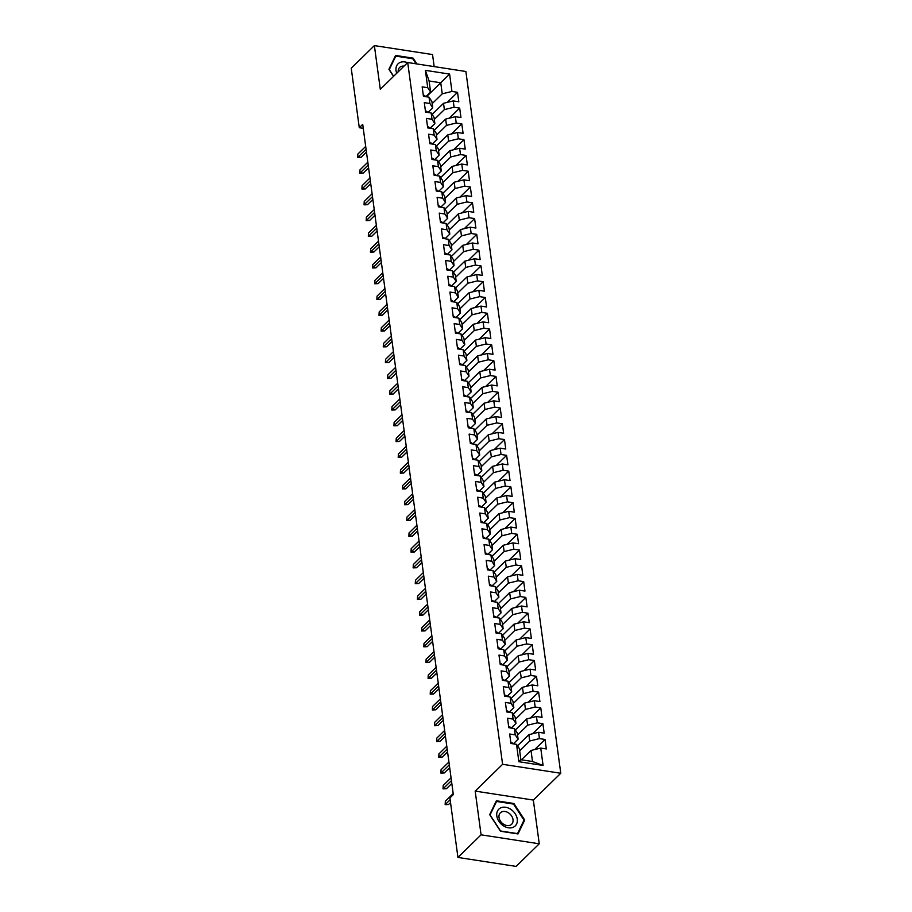<?xml version="1.0" encoding="UTF-8"?>
<svg xmlns="http://www.w3.org/2000/svg" width="912" height="912" viewBox="0 0 912 912"><rect width="100%" height="100%" fill="white"/><g stroke="black" fill="none" stroke-linecap="round" stroke-linejoin="round"><path stroke-width="1.37" d="M434.169 66.599L432.539 54.56L374.376 45.6L351.234 68.206L359.282 127.714L363.25 128.33M560.766 773.262L465.884 71.489L407.71 62.529L502.592 764.302L560.766 773.262L533.338 800.063L475.175 791.103L481.08 834.822L539.254 843.794L533.338 800.063M539.254 843.794L516.112 866.4L457.938 857.44L481.08 834.822M543.085 765.442L518.871 761.714L516.523 744.352L519.384 748.672L520.877 759.719L532.505 761.509L543.085 765.442L540.736 748.079L546.311 748.934L545.034 739.472L539.448 738.606L538.604 732.29L544.179 733.157L542.902 723.683L537.316 722.828L536.461 716.513L542.047 717.368L540.77 707.894L535.184 707.039L534.329 700.724L539.915 701.59L538.627 692.117L533.053 691.25L532.198 684.946L537.784 685.801L536.495 676.328L530.921 675.473L530.066 669.157L535.64 670.012L534.364 660.55L528.778 659.684L527.934 653.368L533.509 654.235L532.232 644.761L526.646 643.906L525.791 637.591L531.377 638.446L530.1 628.972L524.514 628.117L523.659 621.802L529.245 622.668L527.957 613.195L522.382 612.328L521.527 606.013L527.102 606.879L525.825 597.406L520.25 596.551L519.395 590.235L524.97 591.09L523.693 581.628L518.107 580.762L517.264 574.446L522.838 575.312L521.561 565.839L515.975 564.984L515.12 558.668L520.706 559.523L519.43 550.05L513.844 549.195L512.989 542.879L518.575 543.746L517.286 534.272L511.712 533.406L510.857 527.09L516.431 527.957L515.155 518.483L509.58 517.628L508.725 511.313L514.3 512.168L513.023 502.706L507.437 501.839L506.582 495.524L512.168 496.39L510.891 486.917L505.305 486.05L504.45 479.746L510.036 480.601L508.759 471.128L503.173 470.273L502.318 463.957L507.904 464.812L506.616 455.35L501.041 454.484L500.186 448.168L505.761 449.035L504.484 439.561L498.91 438.706L498.055 432.391L503.629 433.246L502.352 423.784L496.766 422.917L495.911 416.602L501.497 417.468L500.221 407.995L494.635 407.128L493.78 400.824L499.366 401.679L498.077 392.206L492.503 391.351L491.648 385.035L497.234 385.89L495.946 376.428L490.371 375.562L489.516 369.246L495.091 370.112L493.814 360.639L488.239 359.784L487.384 353.468L492.959 354.323L491.682 344.85L486.096 343.995L485.241 337.679L490.827 338.546L489.55 329.072L483.964 328.206L483.109 321.902L488.695 322.757L487.407 313.283L481.832 312.428L480.977 306.113L486.563 306.968L485.275 297.506L479.701 296.639L478.846 290.324L484.42 291.19L483.143 281.717L477.557 280.862L476.714 274.546L482.288 275.401L481.012 265.928L475.426 265.073L474.571 258.757L480.157 259.624L478.88 250.15L473.294 249.284L472.439 242.98L478.025 243.835L476.737 234.361L471.162 233.506L470.307 227.191L475.893 228.046L474.605 218.584L469.03 217.717L468.175 211.402L473.75 212.268L472.473 202.795L466.887 201.94L466.043 195.624L471.618 196.479L470.341 187.006L464.755 186.151L463.9 179.835L469.486 180.701L468.209 171.228L462.623 170.362L461.768 164.057L467.354 164.912L466.066 155.439L460.492 154.584L459.637 148.268L465.223 149.123L463.934 139.661L458.36 138.795L457.505 132.479L463.079 133.346L461.803 123.872L456.217 123.017L455.373 116.702L460.948 117.557L459.671 108.083L454.085 107.228L453.23 100.913L458.816 101.779L457.539 92.306L447.211 102.395M426.406 96.786L449.605 74.077L425.391 70.349L427.739 87.712L422.165 86.857L423.442 96.319L429.028 97.185L429.883 103.501L424.297 102.634L425.573 112.108L431.159 112.963L432.014 119.278L426.428 118.423L427.705 127.897L433.291 128.752L434.146 135.067L428.56 134.201L429.848 143.674L435.423 144.541L436.278 150.856L430.703 149.99L431.98 159.463L437.555 160.318L438.41 166.634L432.835 165.779L434.112 175.241L439.698 176.107L440.553 182.423L434.967 181.556L436.244 191.03L441.83 191.885L442.685 198.2L437.099 197.345L438.387 206.819L443.962 207.674L444.817 213.989L439.231 213.123L440.519 222.596L446.093 223.463L446.948 229.778L441.374 228.912L442.651 238.385L448.225 239.24L449.08 245.556L443.506 244.701L444.782 254.163L450.368 255.029L451.223 261.345L445.637 260.479L446.914 269.952L452.5 270.818L453.355 277.123L447.769 276.268L449.057 285.741L454.632 286.596L455.487 292.912L449.901 292.057L451.189 301.519L456.764 302.385L457.619 308.701L452.044 307.834L453.321 317.308L458.907 318.163L459.751 324.478L454.176 323.623L455.453 333.085L461.039 333.952L461.894 340.267L456.308 339.401L457.585 348.874L463.171 349.741L464.026 356.045L458.44 355.19L459.728 364.663L465.302 365.518L466.157 371.834L460.571 370.979L461.86 380.441L467.434 381.307L468.289 387.623L462.715 386.756L463.991 396.23L469.577 397.085L470.421 403.4L464.846 402.545L466.123 412.019L471.709 412.874L472.564 419.189L466.978 418.323L468.255 427.796L473.841 428.663L474.696 434.967L469.11 434.112L470.398 443.585L475.973 444.44L476.828 450.756L471.242 449.901L472.53 459.363L478.105 460.229L478.96 466.545L473.385 465.679L474.662 475.152L480.248 476.007L481.091 482.323L475.517 481.468L476.794 490.941L482.38 491.796L483.235 498.112L477.649 497.245L478.925 506.719L484.511 507.585L485.366 513.889L479.78 513.034L481.069 522.508L486.643 523.363L487.498 529.678L481.924 528.823L483.2 538.285L488.775 539.152L489.63 545.467L484.055 544.601L485.332 554.074L490.918 554.929L491.762 561.245L486.187 560.39L487.464 569.863L493.05 570.718L493.905 577.034L488.319 576.167L489.596 585.641L495.182 586.507L496.037 592.811L490.451 591.956L491.739 601.43L497.314 602.285L498.169 608.6L492.594 607.745L493.871 617.207L499.445 618.074L500.3 624.389L494.726 623.523L496.003 632.996L501.589 633.851L502.444 640.167L496.858 639.312L498.134 648.785L503.72 649.64L504.575 655.956L498.989 655.09L500.266 664.563L505.852 665.429L506.707 671.734L501.121 670.879L502.409 680.352L507.984 681.207L508.839 687.523L503.264 686.668L504.541 696.13L510.116 696.996L510.971 703.312L505.396 702.445L506.673 711.919L512.259 712.774L513.114 719.089L507.528 718.234L508.805 727.708L514.391 728.563L515.246 734.878L509.66 734.012L510.948 743.485L516.523 744.352M449.605 74.077L451.953 91.439L457.539 92.306M457.938 857.44L449.901 797.932L453.321 794.58L362.714 124.374L359.282 127.714M432.128 114.433L443.517 103.295L444.372 109.611L434.306 119.438M453.23 100.913L443.517 103.295M454.085 107.228L444.372 109.611M425.391 70.349L429.107 80.986L430.601 92.032L425.836 96.695M427.739 87.712L430.601 92.032M434.26 130.211L445.649 119.084L446.504 125.389L436.438 135.227M455.373 116.702L445.649 119.084M456.217 123.017L446.504 125.389M429.028 97.185L431.889 101.506L432.733 107.821L427.967 112.472M429.883 103.501L432.733 107.821M436.392 146L447.781 134.862L448.636 141.178L438.581 151.004M457.505 132.479L447.781 134.862M458.36 138.795L448.636 141.178M431.159 112.963L434.021 117.283L434.876 123.599L430.099 128.261M432.014 119.278L434.876 123.599M438.524 161.777L449.924 150.651L450.779 156.967L440.713 166.793M459.637 148.268L449.924 150.651M460.492 154.584L450.779 156.967M433.291 128.752L436.153 133.072L437.008 139.388L432.231 144.05M434.146 135.067L437.008 139.388M440.656 177.566L452.056 166.429L452.911 172.744L442.844 182.582M461.768 164.057L452.056 166.429M462.623 170.362L452.911 172.744M435.423 144.541L438.284 148.861L439.139 155.165L434.374 159.828M436.278 150.856L439.139 155.165M442.799 193.355L454.187 182.218L455.042 188.533L444.976 198.36M463.9 179.835L454.187 182.218M464.755 186.151L455.042 188.533M437.555 160.318L440.416 164.639L441.271 170.954L436.506 175.617M438.41 166.634L441.271 170.954M444.931 209.133L456.319 198.007L457.174 204.311L447.119 214.149M466.043 195.624L456.319 198.007M466.887 201.94L457.174 204.311M439.698 176.107L442.559 180.428L443.403 186.743L438.638 191.395M440.553 182.423L443.403 186.743M447.062 224.922L458.451 213.784L459.306 220.1L449.251 229.927M468.175 211.402L458.451 213.784M469.03 217.717L459.306 220.1M441.83 191.885L444.691 196.205L445.546 202.521L440.77 207.184M442.685 198.2L445.546 202.521M449.194 240.7L460.594 229.573L461.449 235.889L451.383 245.716M470.307 227.191L460.594 229.573M471.162 233.506L461.449 235.889M443.962 207.674L446.823 211.994L447.678 218.31L442.901 222.973M444.817 213.989L447.678 218.31M451.326 256.489L462.726 245.351L463.581 251.666L453.515 261.505M472.439 242.98L462.726 245.351M473.294 249.284L463.581 251.666M446.093 223.463L448.955 227.783L449.81 234.088L445.045 238.75M446.948 229.778L449.81 234.088M453.469 272.278L464.858 261.14L465.713 267.455L455.647 277.282M474.571 258.757L464.858 261.14M475.426 265.073L465.713 267.455M448.225 239.24L451.087 243.561L451.942 249.877L447.176 254.539M449.08 245.556L451.942 249.877M455.601 288.055L466.99 276.929L467.845 283.233L457.79 293.071M476.714 274.546L466.99 276.929M477.557 280.862L467.845 283.233M450.368 255.029L453.23 259.35L454.073 265.666L449.308 270.317M451.223 261.345L454.073 265.666M457.733 303.844L469.121 292.706L469.976 299.022L459.922 308.86M478.846 290.324L469.121 292.706M479.701 296.639L469.976 299.022M452.5 270.818L455.362 275.128L456.217 281.443L451.44 286.106M453.355 277.123L456.217 281.443M459.865 319.622L471.265 308.495L472.12 314.811L462.053 324.638M480.977 306.113L471.265 308.495M481.832 312.428L472.12 314.811M454.632 286.596L457.493 290.917L458.348 297.232L453.583 301.895M455.487 292.912L458.348 297.232M462.008 335.411L473.396 324.273L474.251 330.589L464.185 340.427M483.109 321.902L473.396 324.273M483.964 328.206L474.251 330.589M456.764 302.385L459.625 306.706L460.48 313.01L455.715 317.672M457.619 308.701L460.48 313.01M464.14 351.2L475.528 340.062L476.383 346.378L466.317 356.204M485.241 337.679L475.528 340.062M486.096 343.995L476.383 346.378M458.907 318.163L461.757 322.483L462.612 328.799L457.847 333.461M459.751 324.478L462.612 328.799M466.271 366.977L477.66 355.851L478.515 362.155L468.46 371.993M487.384 353.468L477.66 355.851M488.239 359.784L478.515 362.155M461.039 333.952L463.9 338.272L464.744 344.588L459.979 349.239M461.894 340.267L464.744 344.588M468.403 382.766L479.803 371.629L480.647 377.944L470.592 387.782M489.516 369.246L479.803 371.629M490.371 375.562L480.647 377.944M463.171 349.741L466.032 354.05L466.887 360.365L462.11 365.028M464.026 356.045L466.887 360.365M470.535 398.544L481.935 387.418L482.79 393.733L472.724 403.56M491.648 385.035L481.935 387.418M492.503 391.351L482.79 393.733M465.302 365.518L468.164 369.839L469.019 376.154L464.254 380.817M466.157 371.834L469.019 376.154M472.678 414.333L484.067 403.195L484.922 409.511L474.856 419.349M493.78 400.824L484.067 403.195M494.635 407.128L484.922 409.511M467.434 381.307L470.296 385.628L471.151 391.932L466.385 396.595M468.289 387.623L471.151 391.932M474.81 430.122L486.199 418.984L487.054 425.3L476.987 435.127M495.911 416.602L486.199 418.984M496.766 422.917L487.054 425.3M469.577 397.085L472.427 401.405L473.282 407.721L468.517 412.384M470.421 403.4L473.282 407.721M476.942 445.9L488.33 434.773L489.185 441.089L479.131 450.916M498.055 432.391L488.33 434.773M498.91 438.706L489.185 441.089M471.709 412.874L474.571 417.194L475.426 423.51L470.649 428.161M472.564 419.189L475.426 423.51M479.074 461.689L490.474 450.551L491.317 456.866L481.262 466.705M500.186 448.168L490.474 450.551M501.041 454.484L491.317 456.866M473.841 428.663L476.702 432.972L477.557 439.288L472.781 443.95M474.696 434.967L477.557 439.288M481.205 477.466L492.605 466.34L493.46 472.655L483.394 482.482M502.318 463.957L492.605 466.34M503.173 470.273L493.46 472.655M475.973 444.44L478.834 448.761L479.689 455.077L474.924 459.739M476.828 450.756L479.689 455.077M483.349 493.255L494.737 482.117L495.592 488.433L485.526 498.271M504.45 479.746L494.737 482.117M505.305 486.05L495.592 488.433M478.105 460.229L480.966 464.55L481.821 470.854L477.056 475.517M478.96 466.545L481.821 470.854M485.48 509.044L496.869 497.906L497.724 504.222L487.658 514.049M506.582 495.524L496.869 497.906M507.437 501.839L497.724 504.222M480.248 476.007L483.098 480.328L483.953 486.643L479.188 491.306M481.091 482.323L483.953 486.643M487.612 524.822L499.001 513.695L499.856 520.011L489.801 529.838M508.725 511.313L499.001 513.695M509.58 517.628L499.856 520.011M482.38 491.796L485.241 496.117L486.096 502.432L481.319 507.083M483.235 498.112L486.096 502.432M489.744 540.611L501.144 529.473L501.988 535.789L491.933 545.627M510.857 527.09L501.144 529.473M511.712 533.406L501.988 535.789M484.511 507.585L487.373 511.894L488.228 518.21L483.451 522.872M485.366 513.889L488.228 518.21M491.876 556.388L503.276 545.262L504.131 551.578L494.065 561.404M512.989 542.879L503.276 545.262M513.844 549.195L504.131 551.578M486.643 523.363L489.505 527.683L490.36 533.999L485.594 538.661M487.498 529.678L490.36 533.999M494.019 572.177L505.408 561.051L506.263 567.355L496.196 577.193M515.12 558.668L505.408 561.051M515.975 564.984L506.263 567.355M488.775 539.152L491.636 543.472L492.491 549.776L487.726 554.439M489.63 545.467L492.491 549.776M496.151 587.966L507.539 576.829L508.394 583.144L498.328 592.971M517.264 574.446L507.539 576.829M518.107 580.762L508.394 583.144M490.918 554.929L493.768 559.25L494.623 565.565L489.858 570.228M491.762 561.245L494.623 565.565M498.283 603.744L509.671 592.618L510.526 598.933L500.471 608.76M519.395 590.235L509.671 592.618M520.25 596.551L510.526 598.933M493.05 570.718L495.911 575.039L496.766 581.354L491.99 586.017M493.905 577.034L496.766 581.354M500.414 619.533L511.814 608.395L512.658 614.711L502.603 624.549M521.527 606.013L511.814 608.395M522.382 612.328L512.658 614.711M495.182 586.507L498.043 590.816L498.898 597.132L494.122 601.795M496.037 592.811L498.898 597.132M502.546 635.311L513.946 624.184L514.801 630.5L504.735 640.327M523.659 621.802L513.946 624.184M524.514 628.117L514.801 630.5M497.314 602.285L500.175 606.605L501.03 612.921L496.265 617.584M498.169 608.6L501.03 612.921M504.689 651.1L516.078 639.973L516.933 646.277L506.867 656.116M525.791 637.591L516.078 639.973M526.646 643.906L516.933 646.277M499.445 618.074L502.307 622.394L503.162 628.71L498.397 633.361M500.3 624.389L503.162 628.71M506.821 666.889L518.21 655.751L519.065 662.066L508.999 671.893M527.934 653.368L518.21 655.751M528.778 659.684L519.065 662.066M501.589 633.851L504.45 638.172L505.294 644.488L500.528 649.15M502.444 640.167L505.294 644.488M508.953 682.666L520.342 671.54L521.197 677.855L511.142 687.682M530.066 669.157L520.342 671.54M530.921 675.473L521.197 677.855M503.72 649.64L506.582 653.961L507.437 660.277L502.66 664.939M504.575 655.956L507.437 660.277M511.085 698.455L522.485 687.317L523.34 693.633L513.274 703.471M532.198 684.946L522.485 687.317M533.053 691.25L523.34 693.633M505.852 665.429L508.714 669.739L509.569 676.054L504.792 680.717M506.707 671.734L509.569 676.054M513.217 714.244L524.617 703.106L525.472 709.422L515.405 719.249M534.329 700.724L524.617 703.106M535.184 707.039L525.472 709.422M507.984 681.207L510.845 685.528L511.7 691.843L506.935 696.506M508.839 687.523L511.7 691.843M515.36 730.022L526.748 718.895L527.603 725.2L517.537 735.038M536.461 716.513L526.748 718.895M537.316 722.828L527.603 725.2M510.116 696.996L512.977 701.317L513.832 707.632L509.067 712.283M510.971 703.312L513.832 707.632M517.492 745.811L528.88 734.673L529.735 740.989L519.68 750.815M538.604 732.29L528.88 734.673M539.448 738.606L529.735 740.989M512.259 712.774L515.12 717.094L515.964 723.41L511.199 728.072M513.114 719.089L515.964 723.41M521.459 759.81L531.012 750.462L532.505 761.509M540.736 748.079L531.012 750.462M514.391 728.563L517.252 732.883L518.107 739.199L513.331 743.861M515.246 734.878L518.107 739.199M475.175 791.103L502.592 764.302M374.376 45.6L380.293 89.319L407.71 62.529M432.174 103.66L442.24 93.822L440.747 82.775L429.107 80.986M518.871 761.714L520.877 759.719M451.953 91.439L442.24 93.822M496.379 800.782L489.687 814.667L500.506 831.254L518.016 833.944L524.719 820.07L513.901 803.483L496.379 800.782M416.909 63.943L413.125 58.14L395.603 55.438L388.911 69.323L393.517 76.391M545.034 739.472L534.717 749.55M542.902 723.683L532.574 733.772M540.77 707.894L530.442 717.983M538.627 692.117L528.31 702.206M536.495 676.328L526.178 686.417M534.364 660.55L524.047 670.628M532.232 644.761L521.903 654.85M530.1 628.972L519.772 639.061M527.957 613.195L517.64 623.284M525.825 597.406L515.508 607.495M523.693 581.628L513.376 591.706M521.561 565.839L511.233 575.928M519.43 550.05L509.101 560.139M517.286 534.272L506.969 544.35M515.155 518.483L504.838 528.572M513.023 502.706L502.706 512.783M510.891 486.917L500.563 497.006M508.759 471.128L498.431 481.217M506.616 455.35L496.299 465.428M504.484 439.561L494.167 449.65M502.352 423.784L492.024 433.861M500.221 407.995L489.892 418.084M498.077 392.206L487.76 402.295M495.946 376.428L485.629 386.506M493.814 360.639L483.497 370.728M491.682 344.85L481.354 354.939M489.55 329.072L479.222 339.161M487.407 313.283L477.09 323.372M485.275 297.506L474.958 307.583M483.143 281.717L472.826 291.806M481.012 265.928L470.683 276.017M478.88 250.15L468.551 260.239M476.737 234.361L466.42 244.45M474.605 218.584L464.288 228.661M472.473 202.795L462.156 212.884M470.341 187.006L460.013 197.095M468.209 171.228L457.881 181.317M466.066 155.439L455.749 165.528M463.934 139.661L453.617 149.739M461.803 123.872L451.486 133.961M459.671 108.083L449.342 118.172M513.319 804.053L513.901 803.483M523.442 821.313L524.719 820.07M412.543 58.71L413.125 58.14M510.777 742.265A4.777 2.234 -7.7 0 1 512.852 743.736L512.852 743.736M450.14 799.767L445.717 804.088L448.556 804.521L445.147 804.646L445.341 801.249L453.184 793.577M448.556 804.521L450.528 802.594M445.147 804.646L445.341 801.249M508.645 726.476A4.777 2.234 -7.7 0 1 510.72 727.947L510.72 727.947M451.44 780.626L443.585 788.299L446.413 788.743L443.015 788.857L443.198 785.46L451.052 777.788M446.413 788.743L451.828 783.454M443.015 788.857L443.198 785.46M506.513 710.699A4.777 2.234 -7.7 0 1 508.588 712.169L508.588 712.169M449.308 764.849L441.454 772.521L444.281 772.954L440.884 773.08L441.066 769.682L448.921 762.01M444.281 772.954L449.684 767.676M440.884 773.08L441.066 769.682M500.722 807.861A11.719 8.755 45.7 0 0 498.875 821.302A11.719 8.755 45.7 0 0 513.342 827.207A11.719 8.755 45.7 0 0 515.189 813.766A11.719 8.755 45.7 0 0 500.722 807.861M501.691 811.908A8.026 5.996 45.7 0 0 500.403 812.786A8.026 5.996 45.7 0 0 501.041 821.94A8.026 5.996 45.7 0 0 510.332 825.143A8.026 5.996 45.7 0 0 511.621 824.266A8.026 5.996 45.7 0 0 510.994 815.111A8.026 5.996 45.7 0 0 501.691 811.908M524.001 820.15L517.514 833.602L500.54 830.98L490.052 814.918L496.55 801.466L513.524 804.088L524.001 820.15M495.615 802.378L496.55 801.466M407.55 62.689A11.719 8.755 45.7 0 0 399.946 62.518A11.719 8.755 45.7 0 0 396.72 73.268M404.027 66.12A8.026 5.996 45.7 0 0 400.915 66.565A8.026 5.996 45.7 0 0 399.627 67.442A8.026 5.996 45.7 0 0 398.213 71.809M393.653 76.266L389.287 69.574L395.774 56.122L412.748 58.744L416.054 63.806M394.839 57.034L395.774 56.122M504.37 694.91A4.777 2.234 -7.7 0 1 506.456 696.38L506.456 696.38M447.176 749.06L439.322 756.732L442.149 757.177L438.752 757.291L438.934 753.893L446.789 746.221M442.149 757.177L447.553 751.887M438.752 757.291L438.934 753.893M502.238 679.121A4.777 2.234 -7.7 0 1 504.325 680.591L504.325 680.591M445.033 733.282L437.19 740.954L440.017 741.388L436.609 741.502L436.802 738.104L444.657 730.432M440.017 741.388L445.421 736.109M436.609 741.502L436.802 738.104M500.107 663.343A4.777 2.234 -7.7 0 1 502.181 664.814L502.181 664.814M442.901 717.493L435.047 725.165L437.885 725.599L434.477 725.724L434.671 722.327L442.514 714.655M437.885 725.599L443.289 720.32M434.477 725.724L434.671 722.327M497.975 647.554A4.777 2.234 -7.7 0 1 500.05 649.025L500.05 649.025M440.77 701.704L432.915 709.376L435.742 709.821L432.345 709.935L432.527 706.538L440.382 698.866M435.742 709.821L441.146 704.531M432.345 709.935L432.527 706.538M495.843 631.777A4.777 2.234 -7.7 0 1 497.918 633.236L497.918 633.236M438.638 685.927L430.783 693.599L433.61 694.032L430.213 694.146L430.396 690.76L438.25 683.088M433.61 694.032L439.014 688.754M430.213 694.146L430.396 690.76M493.7 615.988A4.777 2.234 -7.7 0 1 495.786 617.458L495.786 617.504M436.506 670.138L428.651 677.81L431.479 678.254L428.081 678.368L428.264 674.971L436.118 667.299M431.479 678.254L436.882 672.965M428.081 678.368L428.264 674.971M491.568 600.199A4.777 2.234 -7.7 0 1 493.654 601.669L493.654 601.669M434.363 654.36L426.52 662.032L429.347 662.465L425.938 662.579L426.132 659.182L433.987 651.51M429.347 662.465L434.75 657.187M425.938 662.579L426.132 659.182M489.436 584.421A4.777 2.234 -7.7 0 1 491.511 585.892L491.511 585.892M432.231 638.571L424.376 646.243L427.215 646.676L423.806 646.802L424 643.405L431.843 635.732M427.215 646.676L432.619 641.398M423.806 646.802L424 643.405M487.304 568.632A4.777 2.234 -7.7 0 1 489.379 570.103L489.379 570.103M430.099 622.782L422.245 630.454L425.072 630.899L421.675 631.013L421.857 627.616L429.712 619.943M425.072 630.899L430.475 625.609M421.675 631.013L421.857 627.616M485.173 552.854A4.777 2.234 -7.7 0 1 487.247 554.314L487.247 554.314M427.967 607.004L420.113 614.677L422.94 615.11L419.543 615.224L419.725 611.838L427.58 604.166M422.94 615.11L428.344 609.832M419.543 615.224L419.725 611.838M483.029 537.065A4.777 2.234 -7.7 0 1 485.116 538.536L485.116 538.536M425.836 591.215L417.981 598.888L420.808 599.321L417.411 599.446L417.593 596.049L425.448 588.377M420.808 599.321L426.212 594.043M417.411 599.446L417.593 596.049M480.898 521.276A4.777 2.234 -7.7 0 1 482.984 522.747L482.984 522.747M423.692 575.438L415.838 583.11L418.676 583.543L415.268 583.657L415.462 580.26L423.316 572.588M418.676 583.543L424.08 578.265M415.268 583.657L415.462 580.26M478.766 505.499A4.777 2.234 -7.7 0 1 480.841 506.969L480.841 506.969M421.561 559.649L413.706 567.321L416.545 567.754L413.136 567.88L413.33 564.482L421.173 556.81M416.545 567.754L421.948 562.476M413.136 567.88L413.33 564.482M476.634 489.71A4.777 2.234 -7.7 0 1 478.709 491.18L478.709 491.18M419.429 543.86L411.574 551.532L414.401 551.977L411.004 552.091L411.187 548.693L419.041 541.021M414.401 551.977L419.805 546.687M411.004 552.091L411.187 548.693M474.491 473.932A4.777 2.234 -7.7 0 1 476.577 475.391L476.577 475.391M417.297 528.082L409.442 535.754L412.27 536.188L408.872 536.302L409.055 532.916L416.909 525.244M412.27 536.188L417.673 530.909M408.872 536.302L409.055 532.916M472.359 458.143A4.777 2.234 -7.7 0 1 474.445 459.614L474.445 459.614M415.154 512.293L407.311 519.965L410.138 520.399L406.741 520.524L406.923 517.127L414.778 509.455M410.138 520.399L415.541 515.12M406.741 520.524L406.923 517.127M470.227 442.354A4.777 2.234 -7.7 0 1 472.302 443.825L472.302 443.825M413.022 496.516L405.167 504.188L408.006 504.621L404.597 504.735L404.791 501.338L412.646 493.666M408.006 504.621L413.41 499.343M404.597 504.735L404.791 501.338M468.095 426.577A4.777 2.234 -7.7 0 1 470.17 428.047L470.182 428.093M410.89 480.727L403.036 488.399L405.863 488.832L402.466 488.957L402.659 485.56L410.503 477.888M405.863 488.832L411.278 483.554M402.466 488.957L402.659 485.56M465.964 410.788A4.777 2.234 -7.7 0 1 468.038 412.258L468.05 412.315M408.758 464.938L400.904 472.61L403.731 473.054L400.334 473.168L400.516 469.771L408.371 462.099M403.731 473.054L409.135 467.765M400.334 473.168L400.516 469.771M463.82 395.01A4.777 2.234 -7.7 0 1 465.907 396.469L465.907 396.469M406.627 449.16L398.772 456.832L401.599 457.265L398.202 457.379L398.384 453.994L406.239 446.31M401.599 457.265L407.003 451.987M398.202 457.379L398.384 453.994M461.689 379.221A4.777 2.234 -7.7 0 1 463.775 380.692L463.775 380.692M404.483 433.371L396.64 441.043L399.467 441.476L396.07 441.602L396.253 438.205L404.107 430.532M399.467 441.476L404.871 436.198M396.07 441.602L396.253 438.205M459.557 363.432A4.777 2.234 -7.7 0 1 461.632 364.903L461.632 364.903M402.352 417.582L394.497 425.266L397.336 425.699L393.927 425.813L394.121 422.416L401.975 414.743M397.336 425.699L402.739 420.421M393.927 425.813L394.121 422.416M457.425 347.654A4.777 2.234 -7.7 0 1 459.5 349.125L459.5 349.125M400.22 401.804L392.365 409.477L395.192 409.91L391.795 410.035L391.989 406.638L399.832 398.966M395.192 409.91L400.607 404.632M391.795 410.035L391.989 406.638M455.293 331.865A4.777 2.234 -7.7 0 1 457.368 333.336L457.368 333.336M398.088 386.015L390.233 393.688L393.061 394.132L389.663 394.246L389.846 390.849L397.7 383.177M393.061 394.132L398.464 388.843M389.663 394.246L389.846 390.849M453.15 316.088A4.777 2.234 -7.7 0 1 455.236 317.547L455.236 317.547M395.956 370.238L388.102 377.91L390.929 378.343L387.532 378.457L387.714 375.071L395.569 367.388M390.929 378.343L396.332 373.065M387.532 378.457L387.714 375.071M451.018 300.299A4.777 2.234 -7.7 0 1 453.104 301.769L453.104 301.769M393.813 354.449L385.97 362.121L388.797 362.554L385.4 362.68L385.582 359.282L393.437 351.61M388.797 362.554L394.201 357.276M385.4 362.68L385.582 359.282M448.886 284.51A4.777 2.234 -7.7 0 1 450.961 285.98L450.961 285.98M391.681 338.66L383.827 346.343L386.665 346.777L383.257 346.891L383.45 343.493L391.305 335.821M386.665 346.777L392.069 341.498M383.257 346.891L383.45 343.493M446.755 268.732A4.777 2.234 -7.7 0 1 448.829 270.203L448.829 270.203M389.549 322.882L381.695 330.554L384.522 330.988L381.125 331.113L381.319 327.716L389.162 320.044M384.522 330.988L389.937 325.709M381.125 331.113L381.319 327.716M444.623 252.943A4.777 2.234 -7.7 0 1 446.698 254.414L446.698 254.414M387.418 307.093L379.563 314.765L382.39 315.21L378.993 315.324L379.175 311.927L387.03 304.255M382.39 315.21L387.794 309.92M378.993 315.324L379.175 311.927M442.48 237.154A4.777 2.234 -7.7 0 1 444.566 238.625L444.577 238.682M385.286 291.316L377.431 298.988L380.258 299.421L376.861 299.535L377.044 296.149L384.898 288.466M380.258 299.421L385.662 294.143M376.861 299.535L377.044 296.149M440.348 221.377A4.777 2.234 -7.7 0 1 442.434 222.847L442.434 222.893M383.143 275.527L375.299 283.199L378.127 283.632L374.729 283.757L374.912 280.36L382.766 272.688M378.127 283.632L383.53 278.354M374.729 283.757L374.912 280.36M438.216 205.588A4.777 2.234 -7.7 0 1 440.291 207.058L440.291 207.058M381.011 259.738L373.156 267.421L375.995 267.854L372.586 267.968L372.78 264.571L380.623 256.899M375.995 267.854L381.398 262.565M372.586 267.968L372.78 264.571M436.084 189.81A4.777 2.234 -7.7 0 1 438.159 191.281L438.159 191.281M378.879 243.96L371.024 251.632L373.852 252.065L370.454 252.191L370.637 248.794L378.491 241.121M373.852 252.065L379.267 246.787M370.454 252.191L370.637 248.794M433.952 174.021A4.777 2.234 -7.7 0 1 436.027 175.492L436.027 175.492M376.747 228.171L368.893 235.843L371.72 236.288L368.323 236.402L368.505 233.005L376.36 225.332M371.72 236.288L377.123 230.998M368.323 236.402L368.505 233.005M431.809 158.232A4.777 2.234 -7.7 0 1 433.895 159.703L433.895 159.703M374.615 212.393L366.761 220.066L369.588 220.499L366.191 220.613L366.373 217.216L374.228 209.543M369.588 220.499L374.992 215.221M366.191 220.613L366.373 217.216M429.677 142.454A4.777 2.234 -7.7 0 1 431.764 143.925L431.764 143.925M372.472 196.604L364.629 204.277L367.456 204.71L364.048 204.835L364.241 201.438L372.096 193.766M367.456 204.71L372.86 199.432M364.048 204.835L364.241 201.438M427.546 126.665A4.777 2.234 -7.7 0 1 429.62 128.136L429.62 128.136M370.34 180.815L362.486 188.499L365.324 188.932L361.916 189.046L362.11 185.649L369.953 177.977M365.324 188.932L370.728 183.643M361.916 189.046L362.11 185.649M425.414 110.888A4.777 2.234 -7.7 0 1 427.489 112.358L427.489 112.358M368.209 165.038L360.354 172.71L363.181 173.143L359.784 173.269L359.966 169.871L367.821 162.199M363.181 173.143L368.585 167.865M359.784 173.269L359.966 169.871M423.282 95.099A4.777 2.234 -7.7 0 1 425.357 96.569L425.357 96.569M366.077 149.249L358.222 156.921L361.049 157.366L357.652 157.48L357.835 154.082L365.689 146.41M361.049 157.366L366.453 152.076M357.652 157.48L357.835 154.082"/></g></svg>
